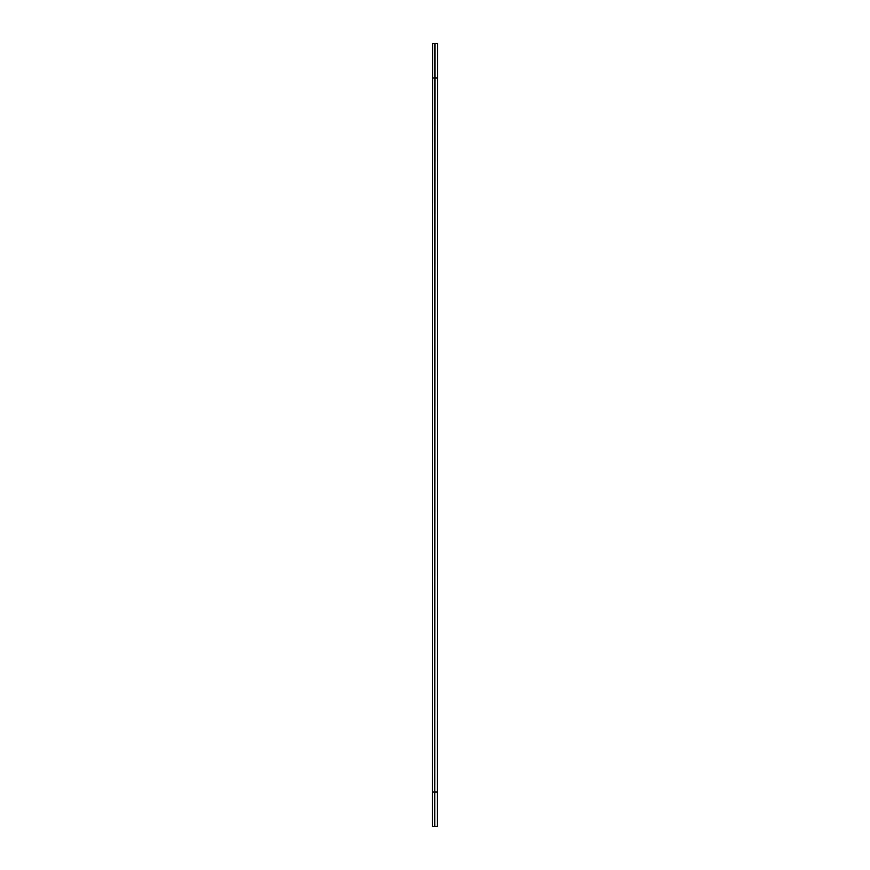 <?xml version="1.0" encoding="UTF-8"?>
<svg xmlns="http://www.w3.org/2000/svg" width="870" height="870" viewBox="0 0 870 870"><rect width="100%" height="100%" fill="white"/><g stroke="black" fill="none" stroke-linecap="round" stroke-linejoin="round"><path stroke-width="1.3" d="M435.196 43.5L437.512 43.5L437.512 77.963L434.967 77.963L434.967 43.5L434.967 77.963L432.651 77.963L432.488 792.037L434.804 792.037L434.967 77.963L432.651 77.963L432.651 43.5L434.967 43.5M437.512 77.963L434.967 77.963L434.804 792.037L437.349 792.037L437.349 826.5L434.804 826.5L434.804 792.037L437.349 792.037L437.512 77.963M432.488 792.037L434.804 792.037L434.804 826.5L432.488 826.5L432.488 792.037"/></g></svg>
